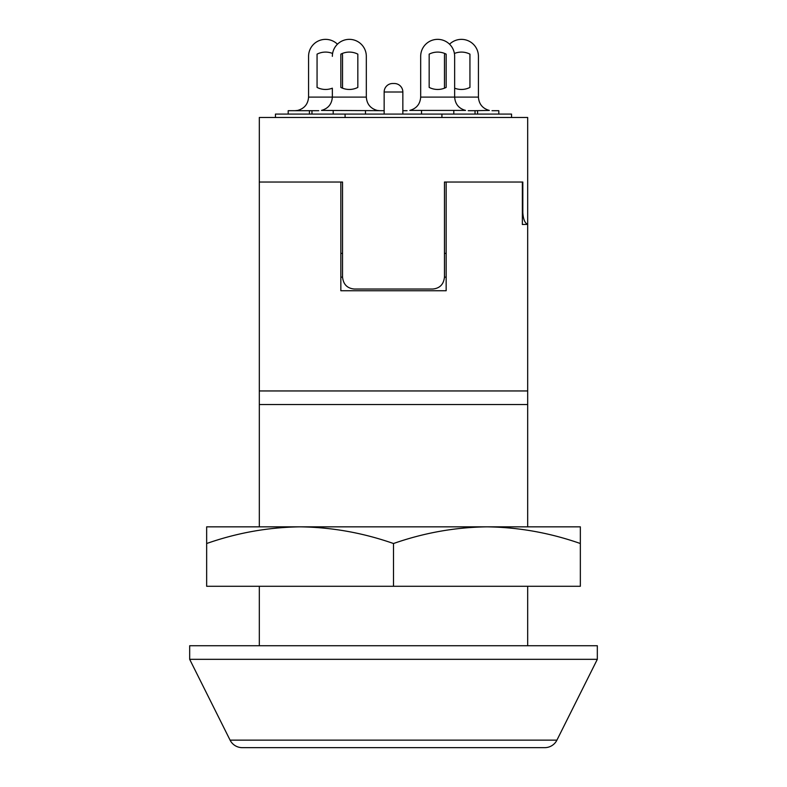 <?xml version="1.0" encoding="UTF-8"?>
<svg xmlns="http://www.w3.org/2000/svg" width="787" height="787" viewBox="0 0 787 787"><rect width="100%" height="100%" fill="white"/><g stroke="black" fill="none" stroke-linecap="round" stroke-linejoin="round"><path stroke-width="1.18" d="M527.683 224.374L522.361 224.492L522.361 182.033L444.458 182.033L522.814 182.033L522.814 212.608C523.276 219.268 524.899 223.193 527.683 224.374L527.683 117.479L259.317 117.479L259.317 182.033L342.542 182.033L259.317 182.033L259.317 390.952L527.683 390.952L527.683 526.837L554.865 526.837L486.917 526.837C455.073 527.29 423.927 532.848 393.5 543.522L393.5 586.285L206.656 586.285L206.656 526.837L300.083 526.837C268.229 527.29 237.084 532.848 206.656 543.522M527.683 586.285L527.683 645.733M527.683 404.538L259.317 404.538L259.317 390.952M259.317 645.733L259.317 586.285M393.5 543.522C362.994 532.838 331.858 527.27 300.083 526.837L232.135 526.837L259.317 526.837L259.317 404.538M340.84 182.033L340.84 290.737L446.16 290.737L446.16 182.033M527.683 224.492L527.683 390.952M340.84 253.365L342.542 253.365M444.458 253.365L446.16 253.365M340.84 277.152L342.542 277.152L342.542 182.033M342.542 277.152C343.348 284.471 347.303 288.435 354.435 289.036L432.565 289.036C439.677 288.445 443.642 284.481 444.458 277.152L446.16 277.152M357.829 54.136L357.829 87.416A18.681 18.681 0 0 1 340.84 87.416L340.84 54.136A18.681 18.681 0 0 1 357.829 54.136L357.829 87.416A18.681 18.681 0 0 1 342.542 88.183L342.542 56.339A16.989 16.989 0 0 0 342.296 53.467M384.154 110.692L321.46 110.416C328.199 108.527 331.839 104.091 332.35 97.106L332.35 88.183A18.681 18.681 0 0 1 317.063 87.416L317.063 54.136A18.681 18.681 0 0 1 332.596 53.467M332.35 56.339A16.989 16.989 0 0 1 349.339 39.35A16.989 16.989 0 0 1 366.319 56.339L366.319 97.106C366.84 104.091 370.47 108.527 377.219 110.416L379.914 110.692M437.661 89.462A18.681 18.681 0 0 0 444.458 88.183L444.458 56.339A16.989 16.989 0 0 1 444.704 53.467A18.681 18.681 0 0 0 429.171 54.136L429.171 87.416A18.681 18.681 0 0 0 446.16 87.416L446.16 54.136A18.681 18.681 0 0 0 429.171 54.136L429.171 87.416A18.681 18.681 0 0 0 437.661 89.462M454.65 56.339A16.989 16.989 0 0 0 437.661 39.35A16.989 16.989 0 0 0 420.681 56.339L420.681 97.106L454.65 97.106L454.65 56.339L454.65 88.183A18.681 18.681 0 0 0 469.937 87.416L469.937 54.136A18.681 18.681 0 0 0 454.404 53.467M492.013 110.692L498.81 110.692L498.81 114.085M468.235 110.692L475.033 110.692L475.033 114.085M275.45 117.479L275.45 114.085L511.55 114.085L511.55 117.479M420.681 97.106C420.16 104.091 416.53 108.527 409.781 110.416L465.54 110.416C458.801 108.527 455.161 104.091 454.65 97.106L478.427 97.106L478.427 56.339A16.989 16.989 0 0 0 449.554 44.21M318.765 110.692L288.19 110.692L288.19 114.085M475.033 110.692L489.327 110.416C482.579 108.527 478.949 104.091 478.427 97.106M394.346 83.511A8.49 8.49 0 0 1 402.846 92.01L384.154 92.01A8.49 8.49 0 0 1 392.654 83.511L394.346 83.511A8.49 8.49 0 0 1 402.846 92.01L402.846 114.085M444.458 277.152L444.458 182.033M345.09 114.085L345.09 117.479M441.91 114.085L441.91 117.479M384.154 92.01L384.154 114.085M402.846 110.692L407.086 110.692M294.987 110.692L297.673 110.416C304.421 108.527 308.051 104.091 308.573 97.106L308.573 56.339A16.989 16.989 0 0 1 337.446 44.21M544.771 747.65L242.229 747.65A13.586 13.586 0 0 1 230.079 740.134L189.677 659.329L597.323 659.329L556.921 740.134A13.586 13.586 0 0 1 544.771 747.65M278.844 747.65L508.156 747.65L278.844 747.65M597.323 659.329L597.323 645.733L189.677 645.733L189.677 659.329M580.344 543.522C549.838 532.838 518.702 527.27 486.917 526.837L580.344 526.837L580.344 586.285L393.5 586.285M486.917 526.837L300.083 526.837M421.527 110.692L421.527 114.085M453.794 110.692L453.794 114.085M477.581 110.692L477.581 114.085M365.473 110.692L365.473 114.085M333.206 110.692L333.206 114.085M308.573 97.106L366.319 97.106M309.419 110.692L309.419 114.085M230.079 740.134L556.921 740.134M311.967 110.692L311.967 114.085"/></g></svg>
